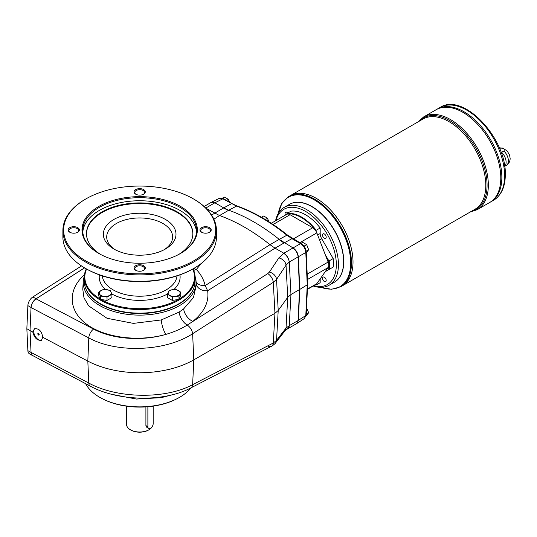 <?xml version="1.0" encoding="UTF-8"?>
<svg xmlns="http://www.w3.org/2000/svg" width="537" height="537" viewBox="0 0 537 537"><rect width="100%" height="100%" fill="white"/><g stroke="black" fill="none" stroke-linecap="round" stroke-linejoin="round"><path stroke-width="0.81" d="M299.774 242.737L316.823 232.897A6.739 3.893 -120 0 0 315.944 231.118A6.739 3.893 -120 0 0 312.695 227.762L290.061 214.699A6.739 3.893 -120 0 0 286.812 214.303A6.739 3.893 -120 0 0 286.691 214.364L271.272 223.264M316.823 232.897L325.254 254.639L328.631 260.479A97.539 79.644 60 0 0 329.201 260.868L333.175 258.572L321.73 238.75A7.491 4.323 -120 0 1 320.18 233.528L320.18 227.977A39.329 22.702 -120 0 0 291.047 211.155L287.073 213.451A319.327 184.366 120 0 0 286.812 213.961L286.812 214.303M501.075 152.38L503.974 151.025C504.854 148.689 503.283 147.782 499.256 148.299M501.692 152.34A9.585 5.538 60 0 1 506.109 162.234A9.585 5.538 60 0 1 504.632 166.262M307.433 279.522L328.134 267.567L325.254 271.668L333.175 267.09L325.254 271.668L316.823 283.664A6.739 3.893 -120 0 1 316.065 284.368A6.739 3.893 -120 0 1 315.944 284.429L315.944 284.771A319.327 184.366 120 0 0 316.206 284.972L320.18 282.684L320.18 278.884M315.219 284.852A38.953 22.487 -120 0 0 315.944 284.771M320.18 227.977L316.206 230.272A319.327 184.366 120 0 0 315.944 230.782L315.944 231.118M315.944 230.782A38.953 22.487 -120 0 0 286.812 213.961M287.738 213.068A2.625 1.51 -120 0 0 285.577 212.216A2.625 1.51 -120 0 0 285.033 213.411A2.625 1.51 -120 0 0 285.483 215.062M316.206 230.272A39.329 22.702 -120 0 0 287.073 213.451M314.796 285.1A39.329 22.702 -120 0 0 316.206 284.972M329.201 269.386A39.329 22.702 -120 0 0 329.201 260.868M333.175 267.09A39.329 22.702 -120 0 0 333.175 258.572M326.194 237.179A2.625 1.51 -120 0 0 325.053 234.541A2.625 1.51 -120 0 0 323.032 233.837A2.625 1.51 -120 0 0 322.489 235.038A2.625 1.51 -120 0 0 323.63 237.676A2.625 1.51 -120 0 0 325.65 238.381A2.625 1.51 -120 0 0 326.194 237.179M326.194 280.428A2.625 1.51 -120 0 0 325.053 277.783A2.625 1.51 -120 0 0 323.032 277.085A2.625 1.51 -120 0 0 322.489 278.287A2.625 1.51 -120 0 0 323.63 280.925A2.625 1.51 -120 0 0 325.65 281.623A2.625 1.51 -120 0 0 326.194 280.428M313.608 285.785A43.443 25.085 -120 0 0 336.337 264.654A43.443 25.085 -120 0 0 309.648 214.082A43.443 25.085 -120 0 0 275.951 220.566M32.791 332.02C34.334 337.954 37.228 340.713 41.463 340.297L42.745 337.283C41.691 331.06 38.919 328.228 34.428 328.792L32.791 332.02L30.025 330.557L31.052 307.453A7.491 4.323 -60 0 1 36.066 298.773L32.885 296.941A7.491 4.323 -60 0 0 27.87 305.62L26.85 328.725L27.87 350.641A7.491 4.323 -60 0 0 29.414 353.755L32.596 355.588A7.491 4.323 -60 0 1 31.052 352.48L30.025 330.557L26.85 328.725M81.523 265.929L32.885 296.941M84.564 267.849L36.066 298.773M32.683 355.561L31.522 354.346L31.052 352.473L27.87 350.641M33.227 355.85A7.491 4.323 -60 0 1 32.596 355.588M27.87 305.62L31.052 307.453C31.475 303.848 33.146 300.982 36.066 298.854L84.618 267.882M267.748 345.895A7.491 4.544 -117.3 0 0 271.467 346.284A7.491 4.544 -117.3 0 0 273.299 343.009L276.555 340.324L278.213 310.493L276.555 279.381L286.026 265.191L289.242 262.029A7.491 4.101 -122.7 0 0 283.67 253.35L283.838 253.242C286.933 255.343 288.745 258.27 289.268 262.016L298.082 256.928A7.491 4.323 -120 0 0 297.82 255.182C296.921 252.028 295.243 249.658 292.793 248.081A7.491 4.323 -120 0 0 292.793 248.074L283.838 253.242L275.045 248.168L269.997 244.691L278.945 239.522A37.456 21.621 -120 0 0 278.951 239.529L283.992 242.999L275.045 248.168L207.638 290.745A11.237 8.907 170.5 0 1 196.247 284.187M196.119 282.153A11.237 7.592 164.6 0 0 205.174 285.57L269.997 244.697A187.265 108.118 60 0 0 219.519 215.545L206.174 208.41M287.47 328.906L285.046 330.698L275.575 342.928C276.166 342.747 271.722 346.56 271.467 346.284L190.796 387.936C164.067 402.253 118.053 401.387 90.337 386.177A7.491 4.121 -62 0 1 88.8 383.069C117.066 398.723 165.711 399.394 192.635 384.66L193.79 359.857L192.635 333.719C165.618 351.513 116.965 353.44 88.8 337.914L87.82 361.106A76.778 44.329 0 0 0 193.79 359.857L274.951 313.299L273.299 282.308A7.491 4.088 -122.5 0 0 267.748 273.622L187.185 325.086C180.976 328.986 173.881 332.081 165.913 334.376A11.237 3.182 74.3 0 1 161.241 319.938L179.13 312.078L183.674 308.862L193.441 297.565L196.307 285.087L196.065 281.334A56.432 32.582 0 0 0 195.059 276.3M42.745 337.283L87.82 361.106L88.8 383.069L31.045 352.4M183.674 308.862A11.237 6.78 -127.9 0 0 192.783 321.394C204.261 312.165 209.215 301.948 207.638 290.745L205.174 285.57C203.731 279.488 200.778 274.125 196.32 269.48L193.703 270.393M193.797 288.047A55.257 31.898 180 0 1 139.667 313.527A55.257 31.898 180 0 1 85.544 288.047M84.282 276.3A56.432 32.582 0 0 0 83.275 281.334A56.432 32.582 0 0 0 139.667 315.125A56.432 32.582 0 0 0 196.065 281.334M82.772 289.188L83.98 297.813L88.665 305.875L107.044 318.28L133.424 323.388L161.241 319.938M201.57 263.204L196.32 269.48A8.988 6.129 -141 0 1 193.938 268.339M102.03 398.568L102.822 398.971A55.257 31.898 0 0 0 176.519 398.971L177.304 398.568A56.432 32.582 180 0 1 102.03 398.568A56.432 32.582 180 0 1 85.631 383.68M191.004 387.828A56.432 32.582 180 0 1 177.304 398.568M287.402 328.939A7.491 4.558 -117.5 0 0 289.242 325.664L290.967 294.518L287.738 297.303L278.213 310.493L274.951 313.299L273.299 343.009L192.635 384.66A7.491 4.544 -117.3 0 1 190.796 387.936M172.39 394.742L161.241 397.669L136.324 399.051L112.058 394.386M287.53 328.872L289.268 325.65L286.026 328.094L276.555 340.324A7.491 5.853 -142.3 0 1 275.575 342.928M285.046 330.698A7.491 5.853 -142.3 0 0 286.026 328.094L287.738 297.303L286.026 265.191A7.491 5.437 -146.3 0 0 278.844 257.901L269.379 272.091A7.491 5.437 -146.3 0 1 276.555 279.381L273.299 282.308L192.635 333.719A7.491 4.088 -122.5 0 0 187.185 325.086A11.237 6.041 58.2 0 1 179.13 312.078M38.362 333.363A0.973 0.564 -120 0 0 39.174 334.779M289.268 262.016L290.967 294.518L299.525 289.577L298.075 320.569L299.787 289.423L298.344 320.414L296.927 323.449L304.398 318.528L305.801 315.501L307.238 284.818L299.787 289.423L298.344 256.767C297.901 252.981 296.135 250.027 293.054 247.926L279.22 239.374A187.265 108.118 -120 0 0 228.728 210.229L223.694 207.879L231.427 203.745A1.497 0.866 -60 0 1 232.138 203.691L223.573 198.744L219.257 198.348L222.862 198.797A1.497 0.866 -60 0 1 223.573 198.744M289.268 325.65L298.082 320.562A7.491 4.323 60 0 1 297.82 322.005L296.538 323.677L287.631 328.819M178.653 303.888A54.834 31.656 180 0 1 178.438 304.009L178.438 304.009A54.834 31.656 180 0 1 100.896 304.009A54.834 31.656 180 0 1 100.688 303.888M107.031 297.062L100.345 296.028L98.56 292.175L103.453 289.349L110.132 290.383L111.031 292.108A5.994 3.457 180 0 1 109.481 295.451A5.994 3.457 180 0 1 103.688 296.343A5.994 3.457 180 0 1 99.452 293.9A5.994 3.457 180 0 1 101.003 290.557A5.994 3.457 180 0 1 106.789 289.658A5.994 3.457 180 0 1 111.031 292.108L111.924 294.242L107.031 297.062L107.031 300.411L111.924 297.585L111.924 294.242M34.811 328.61A6.739 3.893 -120 0 0 35.2 336.283A6.739 3.893 -120 0 0 41.664 340.169M39.194 334.625A0.973 0.564 60 0 1 38.993 335.068A0.973 0.564 60 0 1 38.013 334.504A0.973 0.564 60 0 1 38.013 333.383A0.973 0.564 60 0 1 38.765 333.645A0.973 0.564 60 0 1 39.194 334.625M313.232 285.999A44.947 25.951 -120 0 0 329.147 285.228L334.283 282.267A44.947 25.951 -120 0 0 343.593 261.687A44.947 25.951 -120 0 0 311.809 206.644A44.947 25.951 -120 0 0 289.342 204.416L284.201 207.383A44.947 25.951 -120 0 0 275.575 220.781M343.593 261.506A44.719 25.816 -120 0 0 311.97 206.738A44.719 25.816 -120 0 0 311.89 206.691M289.416 204.375A44.947 25.951 60 0 1 324.079 216.31A44.947 25.951 60 0 1 343.754 261.6A44.947 25.951 60 0 1 334.363 282.22M316.206 198.301A52.055 30.052 60 0 1 353.017 262.056L353.017 262.056A52.062 30.059 60 0 1 342.23 285.892L475.01 209.235A52.062 30.059 60 0 0 485.79 185.399A52.062 30.059 60 0 0 463.069 133.008A52.062 30.059 60 0 0 422.948 119.06L290.175 195.716A52.062 30.059 60 0 1 330.295 209.665A52.062 30.059 60 0 1 353.017 262.056A52.062 30.059 60 0 1 342.237 285.885A52.062 30.059 60 0 1 342.237 285.892L340.686 286.785A52.062 30.059 -120 0 0 351.466 262.955A52.062 30.059 -120 0 0 328.745 210.564A52.062 30.059 -120 0 0 288.624 196.616L281.858 203.335L278.2 213.565M288.624 196.616L290.175 195.723A52.062 30.059 60 0 1 330.289 209.672A52.062 30.059 60 0 1 353.017 262.063M463.981 111.756A53.552 30.918 60 0 1 501.853 177.344A53.552 30.918 60 0 1 501.853 177.351A53.559 30.924 60 0 1 490.758 201.872L493.55 200.261A53.559 30.924 -120 0 0 504.639 175.74A53.559 30.924 -120 0 0 481.266 121.845A53.559 30.924 -120 0 0 439.991 107.494L437.205 109.105A53.559 30.924 60 0 1 478.48 123.45A53.559 30.924 60 0 1 501.853 177.351A53.559 30.924 60 0 1 490.764 201.865A53.559 30.924 60 0 1 490.764 201.872L477.259 209.665A53.559 30.924 -120 0 0 488.348 185.151A53.559 30.924 -120 0 0 464.975 131.25A53.559 30.924 -120 0 0 423.7 116.898L418.034 121.899M462.928 112.367A53.552 30.918 60 0 1 500.799 177.955L500.799 177.955A53.559 30.924 60 0 0 477.427 124.06A53.559 30.924 60 0 0 436.151 109.709L437.199 109.105A53.559 30.924 60 0 1 478.474 123.456A53.559 30.924 60 0 1 501.853 177.351M500.799 177.955A53.559 30.924 60 0 1 489.71 202.476A53.559 30.924 60 0 0 500.799 177.962A53.559 30.924 60 0 0 477.42 124.06A53.559 30.924 60 0 0 436.145 109.716L423.7 116.898M328.631 269.715A38.953 22.487 -120 0 0 328.631 260.479M329.147 285.228A44.947 25.951 -120 0 0 338.451 264.654A44.947 25.951 -120 0 0 318.837 219.425A44.947 25.951 -120 0 0 284.201 207.383M328.134 267.567A6.739 3.893 -120 0 0 328.134 262.063L325.254 254.639M179.163 299.002A54.834 31.656 0 0 0 192.723 269.037M86.618 269.037A54.834 31.656 0 0 0 100.171 299.002M100.983 299.471A54.834 31.656 0 0 0 178.358 299.471M104.232 299.975A5.39 3.115 180 0 1 103.466 299.854M175.874 299.854A5.39 3.115 180 0 1 175.102 299.975M192.85 233.924A53.183 30.703 0 0 0 139.667 203.523A53.183 30.703 0 0 0 86.491 233.924M165.356 249.061L165.356 249.061A36.328 20.977 0 0 0 165.356 219.398A36.328 20.977 0 0 0 113.978 219.398A36.328 20.977 0 0 0 113.978 249.061A36.328 20.977 0 0 0 165.356 249.061M178.801 254.41A53.183 30.703 0 0 0 192.85 233.615A53.183 30.703 0 0 0 139.667 202.912A53.183 30.703 0 0 0 86.484 233.615A53.183 30.703 0 0 0 100.54 254.41M193.031 268.862A55.432 32.005 180 0 1 195.099 277.528A55.432 32.005 180 0 1 178.868 300.156A55.432 32.005 180 0 1 118.455 307.097A55.432 32.005 180 0 1 84.242 277.528A55.432 32.005 180 0 1 86.309 268.862M84.242 277.528L84.242 281.14A55.432 32.005 0 0 0 100.473 303.767A55.432 32.005 0 0 0 178.868 303.767L178.868 303.767A55.432 32.005 0 0 0 195.099 281.14L195.099 277.528M164.107 249.745A32.958 19.03 0 0 0 172.625 236.978A32.958 19.03 0 0 0 139.667 217.948A32.958 19.03 0 0 0 106.709 236.978A32.958 19.03 0 0 0 115.227 249.745M62.889 230.561L62.889 236.978A76.778 44.329 0 0 0 85.376 268.325A76.778 44.329 0 0 0 193.958 268.325A76.778 44.329 0 0 0 193.964 268.325A76.778 44.329 0 0 0 216.451 236.978L216.451 230.561A76.778 44.329 180 0 1 193.958 261.902A76.778 44.329 180 0 1 110.286 271.514A76.778 44.329 180 0 1 62.889 230.561A76.778 44.329 180 0 1 85.376 199.214L85.907 198.905A76.032 43.893 0 0 0 85.907 260.982A76.032 43.893 0 0 0 193.427 260.982A76.032 43.893 0 0 0 193.434 198.905A76.032 43.893 0 0 0 85.907 198.905M193.166 268.782L193.958 268.325L193.166 268.782A75.657 43.678 0 0 1 86.175 268.782L85.376 268.325M193.434 198.905L193.964 199.214A76.778 44.329 180 0 1 216.451 230.561M180.452 253.491L180.452 253.491A57.681 33.301 0 0 0 180.452 206.396A57.681 33.301 0 0 0 98.882 206.396A57.681 33.301 0 0 0 98.882 253.491A57.681 33.301 0 0 0 180.452 253.491M77.724 232.239L77.724 232.239A5.618 3.242 0 0 0 77.724 227.654A5.618 3.242 0 0 0 69.776 227.654A5.618 3.242 0 0 0 69.776 232.239A5.618 3.242 0 0 0 77.724 232.239M143.641 194.179L143.641 194.179A5.618 3.242 0 0 0 143.641 189.595A5.618 3.242 0 0 0 135.7 189.595A5.618 3.242 0 0 0 135.7 194.179A5.618 3.242 0 0 0 143.641 194.179M209.558 232.239L209.558 232.239A5.618 3.242 0 0 0 209.558 227.654A5.618 3.242 0 0 0 201.617 227.654A5.618 3.242 0 0 0 201.617 232.239A5.618 3.242 0 0 0 209.558 232.239M143.641 270.299L143.641 270.299A5.618 3.242 0 0 0 143.641 265.708A5.618 3.242 0 0 0 135.7 265.708A5.618 3.242 0 0 0 135.7 270.299A5.618 3.242 0 0 0 143.641 270.299M196.535 232.085A56.929 32.864 0 0 0 139.667 200.751A56.929 32.864 0 0 0 82.805 232.085M180.19 253.645A56.929 32.864 0 0 0 196.596 230.561A56.929 32.864 0 0 0 139.667 197.69A56.929 32.864 0 0 0 82.738 230.561A56.929 32.864 0 0 0 99.15 253.645M143.359 270.447A4.867 2.813 0 0 0 144.54 268.614A4.867 2.813 0 0 0 139.667 265.802A4.867 2.813 0 0 0 134.8 268.614A4.867 2.813 0 0 0 135.982 270.447M209.276 232.393A4.867 2.813 0 0 0 210.457 230.561A4.867 2.813 0 0 0 205.584 227.748A4.867 2.813 0 0 0 200.717 230.561A4.867 2.813 0 0 0 201.899 232.393M143.359 194.334A4.867 2.813 0 0 0 144.54 192.501A4.867 2.813 0 0 0 139.667 189.689A4.867 2.813 0 0 0 134.8 192.501A4.867 2.813 0 0 0 135.982 194.334M77.442 232.393A4.867 2.813 0 0 0 78.624 230.561A4.867 2.813 0 0 0 73.75 227.748A4.867 2.813 0 0 0 68.884 230.561A4.867 2.813 0 0 0 70.065 232.393M178.438 304.009L178.868 303.767L178.438 304.009M98.56 292.175L98.56 295.518L100.345 299.377L107.031 300.411M100.345 296.028L100.345 299.377M178.989 296.028L172.31 297.062L172.31 300.411L178.989 299.377L180.781 295.518L180.781 292.175L178.989 296.028L178.989 299.377M172.31 297.062L167.416 294.242L167.416 297.585L172.31 300.411M167.416 294.242L169.202 290.383L172.545 289.658L175.888 289.349L180.781 292.175M179.888 293.9A5.994 3.457 180 0 1 175.646 296.343A5.994 3.457 180 0 1 169.86 295.451A5.994 3.457 180 0 1 168.309 292.108A5.994 3.457 180 0 1 172.545 289.658A5.994 3.457 180 0 1 178.338 290.557A5.994 3.457 180 0 1 179.888 293.9M147.876 406.751L147.876 426.734A3.746 2.161 120 0 0 148.655 428.445A3.746 2.161 120 0 0 151.541 427.445A3.746 2.161 120 0 0 153.173 423.673L153.173 406.14M147.876 426.734L145.903 425.593L146.876 427.418L148.655 428.445M145.903 425.593L145.903 406.898M126.557 406.194L126.557 424.438A13.11 7.565 0 0 0 130.397 429.788A13.11 7.565 0 0 0 148.937 429.788L148.937 429.788A13.11 7.565 0 0 0 152.327 426.412M148.407 430.097L148.937 429.788L148.407 430.097A12.358 7.135 0 0 1 130.927 430.097L130.397 429.788M298.082 256.928L299.525 289.577L298.075 256.921L305.801 252.477A1.497 0.819 -2.5 0 0 306.204 251.887C305.828 248.316 304.164 245.55 301.23 243.583L287.597 235.146C270.809 221.721 253.994 212.014 237.139 206.027L232.138 203.691M261.418 217.237L263.492 216.035L265.627 217.102L267.466 218.331L265.365 219.546M268.95 221.768L267.466 218.331M222.358 198.2L224.298 197.079L226.426 198.146L228.272 199.375L226.466 200.415M229.413 201.852L228.272 199.375M306.077 315.917L308.654 312.749L306.546 307.701M308.654 312.749L306.244 314.145M303.727 245.771L304.546 246.919M300.881 243.382L302.687 242.335L306.667 244.63L304.211 246.047M306.251 252.826L308.654 249.752L306.667 244.63M308.654 249.752L306.197 251.168M205.805 208.041L214.887 202.791L223.687 207.873L211.598 215.048M237.139 206.027A1.497 1.014 -70.6 0 0 236.481 206.101L222.862 198.797L214.887 202.791L211.014 202.503M301.23 243.583A1.497 0.866 -60 0 0 300.519 243.637C303.62 245.724 305.378 248.678 305.801 252.477L307.238 284.818L307.641 284.248L306.204 251.887M503.974 151.025A9.585 5.538 60 0 1 508.398 160.912A9.585 5.538 60 0 1 506.411 165.302C508.841 163.785 510.09 161.503 510.15 158.469L509.566 155.072L507.264 151.085L502.88 148.105L499.296 147.816M321.019 287.335A51.626 29.81 -120 0 0 350.681 263.056A51.626 29.81 -120 0 0 317.609 201.993A51.626 29.81 -120 0 0 278.314 213.37M31.045 307.54L88.8 337.914A7.491 4.142 -62.3 0 1 93.572 329.1L36.066 298.854M93.572 329.1C112.616 339.297 142.083 341.445 165.913 334.376C138.6 342.089 105.131 337.84 86.746 324.321C68.273 310.849 67.306 289.879 84.45 274.722M219.512 215.545L213.88 219.183M223.419 208.027A37.456 21.621 -120 0 0 223.426 208.027L228.46 210.376A187.265 108.118 60 0 1 228.467 210.383L236.481 206.101A186.883 107.897 60 0 1 286.899 235.213A1.497 0.685 -51.3 0 1 287.597 235.146M219.519 215.545L228.467 210.383M419.269 121.187A52.807 30.488 60 0 1 461.061 129.175A52.807 30.488 60 0 1 487.072 185.272A52.807 30.488 60 0 1 471.325 211.356M317.635 234.998L320.18 233.528M319.575 239.999L321.73 238.75M173.894 289.49A40.45 23.353 0 0 0 179.942 274.87M99.392 274.87A40.45 23.353 0 0 0 105.447 289.49M111.824 293.981A40.45 23.353 0 0 0 167.517 293.981M102.278 275.87A37.456 21.621 0 0 0 126.363 294.806A37.456 21.621 0 0 0 166.155 289.886A37.456 21.621 0 0 0 177.056 275.87M267.748 273.622L269.379 272.091M283.67 253.35L278.844 257.901M214.619 202.946L210.806 202.624M298.075 320.569L305.801 315.501A1.497 0.906 -177.3 0 0 306.204 314.917L304.398 318.528M292.793 248.081L300.519 243.637L291.947 238.683A1.497 0.866 -60 0 1 292.658 238.629M283.986 242.993L291.947 238.683L286.899 235.213L278.951 239.529M273.111 224.486L290.061 214.699M293.262 238.978L312.695 227.762M307.191 274.152L328.134 262.063M307.412 289.094L316.823 283.664M506.411 165.302L504.639 166.322M320.79 287.335L331.483 289.282L340.686 286.785M83.275 281.334L82.772 289.195M493.55 200.261C501.31 195.381 505.223 186.903 505.297 174.827C506.78 138.647 463.411 91.894 439.991 107.494M470.09 212.075L477.259 209.665M100.896 304.009L100.473 303.767M103.211 299.821L104.473 300.015M176.123 299.821L174.867 300.015M90.337 386.177L32.67 355.554M204.127 206.477L211.142 202.422M316.065 284.368L307.399 289.369M219.257 198.348L211.276 202.355M306.204 314.917L307.641 284.248"/></g></svg>
